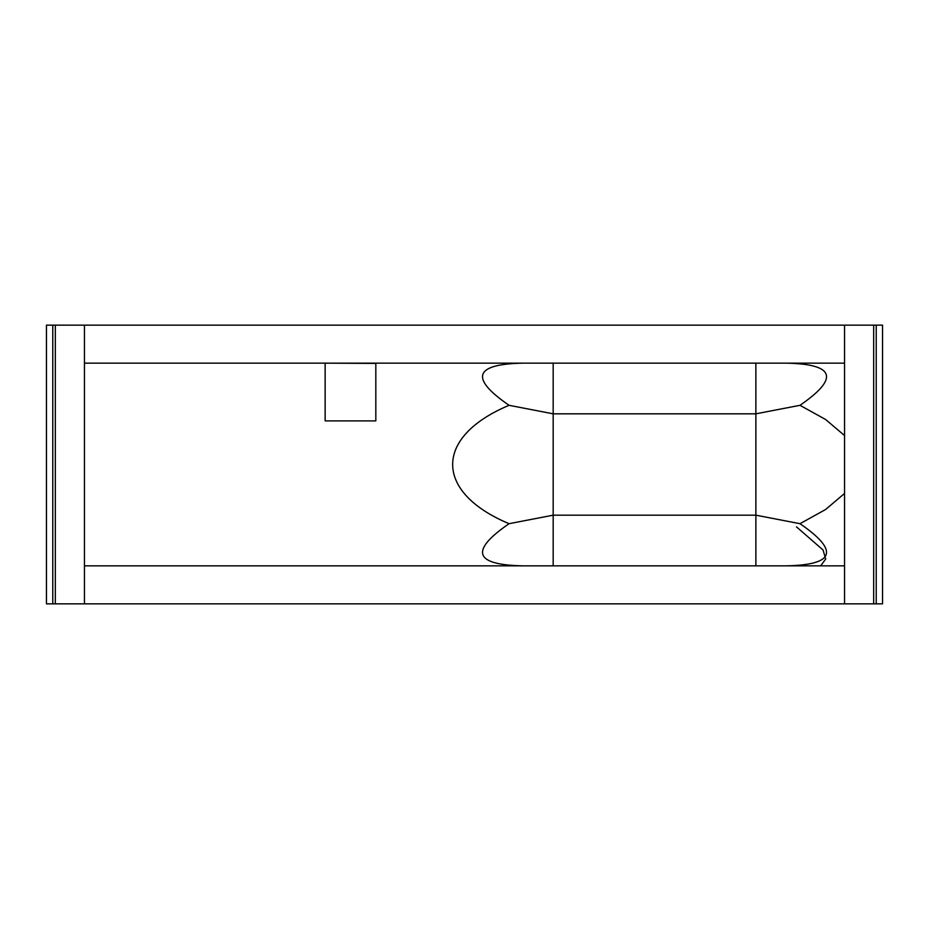 <?xml version="1.0" encoding="UTF-8"?>
<svg xmlns="http://www.w3.org/2000/svg" width="929" height="929" viewBox="0 0 929 929"><rect width="100%" height="100%" fill="white"/><g stroke="black" fill="none" stroke-linecap="round" stroke-linejoin="round"><path stroke-width="1.39" d="M844.542 325.15L876.221 325.15L876.221 603.85L844.542 603.85L844.542 325.15L84.458 325.15L84.458 603.85L46.45 603.85L46.45 325.15L84.458 325.15M844.542 363.158L84.458 363.158M844.542 603.85L84.458 603.85M844.542 565.842L84.458 565.842M522.911 565.842C474.162 564.913 469.551 550.862 509.069 523.689L553.173 515.177L755.869 515.177L799.985 523.689L825.626 509.487L844.542 493.45M522.911 363.158C474.162 364.087 469.551 378.138 509.069 405.311C433.855 436.839 433.855 492.161 509.069 523.689M844.542 435.55L825.626 419.513L799.985 405.311C839.502 378.138 834.881 364.087 786.131 363.158M799.985 523.689C839.502 550.862 834.881 564.913 786.131 565.842M509.069 405.311L553.173 413.823L553.173 565.842M553.173 363.158L553.173 413.823L755.869 413.823L755.869 565.842M755.869 363.158L755.869 413.823L799.985 405.311M796.49 526.871L823.082 550.026L825.684 559.049L820.632 565.842M876.221 325.15L882.55 325.15L882.55 603.85L876.221 603.85M52.779 603.85L52.779 325.15M325.15 363.413L325.15 420.907L375.827 420.907L375.827 363.413L325.15 363.158L375.827 363.413M873.678 325.15L873.678 603.85M55.322 603.85L55.322 325.15"/></g></svg>
